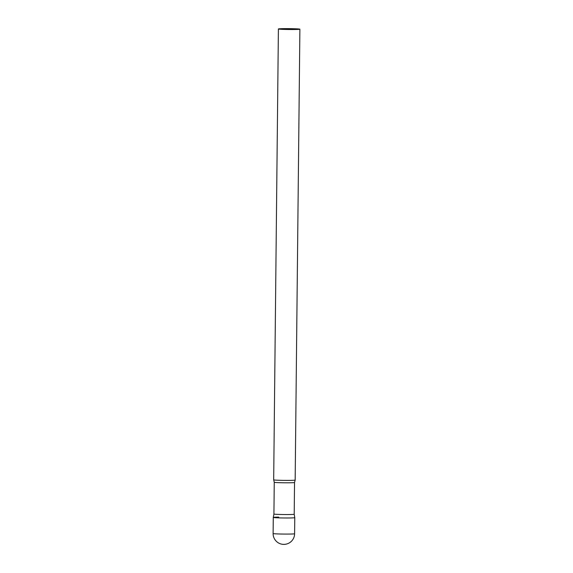 <?xml version="1.0" encoding="UTF-8"?>
<svg xmlns="http://www.w3.org/2000/svg" width="573" height="573" viewBox="0 0 573 573"><rect width="100%" height="100%" fill="white"/><g stroke="black" fill="none" stroke-linecap="round" stroke-linejoin="round"><path stroke-width="0.86" d="M294.601 533.75A10.744 0.43 -179.4 0 1 289.164 534.065A10.744 0.43 -179.4 0 1 274.517 533.757A10.744 0.43 -179.4 0 1 273.113 533.527A10.744 10.744 0 0 0 282.998 544.35A10.744 10.744 0 0 0 294.601 533.75L294.773 517.655L294.207 514.239A10.142 0.401 0.6 0 1 289.071 514.54A10.142 0.401 0.6 0 1 273.923 514.031A10.142 0.401 0.6 0 0 273.923 514.031L273.285 517.433A10.744 0.43 0.6 0 0 278.585 517.856A10.744 0.43 0.6 0 0 289.336 517.971A10.744 0.43 0.6 0 0 294.773 517.655A10.744 0.43 -179.4 0 1 289.336 517.971A10.744 0.43 -179.4 0 1 273.285 517.433A10.744 0.43 -179.4 0 1 278.722 517.118M273.923 514.031L274.252 482.273L273.679 479.859A10.744 0.43 0.6 0 0 273.679 479.859A10.744 0.43 0.6 0 0 289.723 480.389A10.744 0.43 0.6 0 0 295.159 480.088A10.744 0.43 0.6 0 0 295.167 480.074L299.887 29.187A10.744 0.43 0.6 0 0 283.836 28.65A10.744 0.43 0.6 0 0 278.399 28.965A10.744 0.43 0.6 0 0 294.45 29.502A10.744 0.43 0.6 0 0 299.887 29.187M274.252 482.273A10.142 0.401 0.6 0 0 289.401 482.781A10.142 0.401 0.6 0 0 294.536 482.487L295.159 480.088M273.285 517.433L273.113 533.527M294.207 514.239L294.536 482.487M273.679 479.852L278.399 28.965"/></g></svg>

